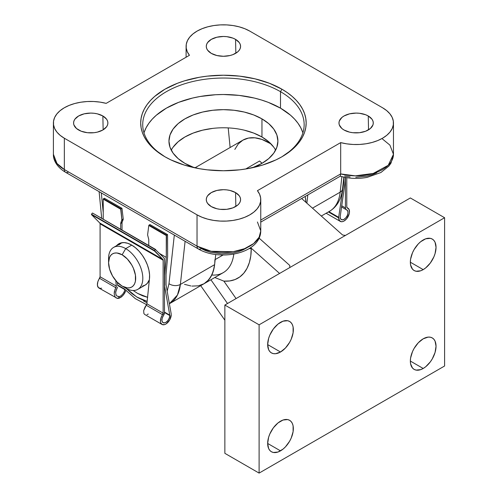 <?xml version="1.0" encoding="UTF-8"?>
<svg xmlns="http://www.w3.org/2000/svg" width="498" height="498" viewBox="0 0 498 498"><rect width="100%" height="100%" fill="white"/><g stroke="black" fill="none" stroke-linecap="round" stroke-linejoin="round"><path stroke-width="0.75" d="M211.301 53.379A17.156 9.904 180 0 1 206.284 46.214A17.156 9.904 180 0 1 216.997 37.194A17.156 9.904 180 0 1 235.56 39.373L235.84 53.218L235.56 39.373L232.964 38.141L226.777 36.665L223.434 36.472L216.867 37.226L211.301 39.373L207.585 42.585L206.608 44.447L206.278 46.376L206.608 48.306L207.585 50.167L211.301 53.379L216.867 55.527L223.434 56.28L229.995 55.527L232.964 54.612L237.695 51.879L239.283 50.167L240.254 48.306L240.584 46.376L240.254 44.447L239.283 42.585L235.56 39.373A17.156 9.904 180 0 1 240.584 46.214A17.156 9.904 180 0 1 230.126 55.496A17.156 9.904 180 0 1 211.301 53.379M344 129.99A17.156 9.904 180 0 1 338.976 122.832A17.156 9.904 180 0 1 349.696 113.812A17.156 9.904 180 0 1 368.259 115.984L368.532 129.829L368.259 115.984L365.663 114.752L359.475 113.276L356.132 113.083L349.565 113.837L344 115.984L341.865 117.484L339.306 121.058L338.976 122.987L339.306 124.923L341.865 128.49L344 129.99L349.565 132.138L352.783 132.705L359.475 132.705L365.663 131.223L370.394 128.49L372.952 124.923L373.282 122.987L372.952 121.058L371.975 119.196L368.259 115.984A17.156 9.904 180 0 1 373.282 122.832A17.156 9.904 180 0 1 362.824 132.107A17.156 9.904 180 0 1 344 129.99M78.609 129.99A17.156 9.904 180 0 1 73.586 122.832A17.156 9.904 180 0 1 84.299 113.812A17.156 9.904 180 0 1 102.868 115.984L103.142 129.829L102.868 115.984L97.303 113.837L94.085 113.276L90.736 113.083L84.174 113.837L78.609 115.984L74.887 119.196L73.909 121.058L73.58 122.987L73.909 124.923L76.474 128.49L81.205 131.223L87.387 132.705L94.085 132.705L97.303 132.138L102.868 129.99L106.584 126.778L107.562 124.923L107.892 122.987L107.562 121.058L106.584 119.196L102.868 115.984A17.156 9.904 180 0 1 107.885 122.832A17.156 9.904 180 0 1 97.427 132.107A17.156 9.904 180 0 1 78.609 129.99M211.301 206.602A17.156 9.904 180 0 1 206.284 199.443A17.156 9.904 180 0 1 216.997 190.423A17.156 9.904 180 0 1 235.56 192.595L235.84 206.44L235.56 192.595L229.995 190.448L226.777 189.887L223.434 189.694L216.867 190.448L211.301 192.595L207.585 195.807L206.608 197.669L206.278 199.598L206.608 201.534L207.585 203.389L211.301 206.602L216.867 208.749L220.085 209.316L226.777 209.316L232.964 207.834L237.695 205.101L239.283 203.389L240.254 201.534L240.584 199.598L240.254 197.669L239.283 195.807L235.56 192.595A17.156 9.904 180 0 1 240.584 199.443A17.156 9.904 180 0 1 230.126 208.718A17.156 9.904 180 0 1 211.301 206.602M302.597 132.02L300.674 127.588L298.003 123.28L294.617 119.147L290.546 115.225L280.505 108.159L280.505 91.682L281.936 89.21A82.73 47.764 180 0 1 281.936 156.764A82.73 47.764 180 0 1 164.931 156.764L170.951 159.914L184.434 165.112L199.418 168.698L207.293 169.837L223.434 170.752L239.575 169.837L247.45 168.698L262.434 165.112L275.917 159.914L281.936 156.764L292.22 149.525L296.397 145.503L299.871 141.27L302.603 136.857L304.577 132.306L305.766 127.669L306.164 122.987L305.766 118.306L304.577 113.669L302.603 109.124L299.871 104.711L296.397 100.472L292.22 96.45L287.383 92.684L281.936 89.21L269.399 83.272L255.094 78.858L239.575 76.138L223.434 75.223L207.293 76.138L199.418 77.277L184.434 80.863L177.469 83.272L164.931 89.21L154.641 96.45L150.471 100.472L146.997 104.711L144.264 109.124L142.291 113.669L141.096 118.306L140.697 122.987L141.096 127.669L142.291 132.306L144.264 136.857L146.997 141.27L150.471 145.503L154.641 149.525L164.931 156.764A82.73 47.764 180 0 1 164.931 89.21A82.73 47.764 180 0 1 281.936 89.21L280.505 91.682A80.713 46.6 0 0 0 166.718 91.483A80.713 46.6 0 0 0 165.653 157.175A80.713 46.6 180 0 1 142.721 124.637A80.713 46.6 180 0 1 192.545 81.585A80.713 46.6 180 0 1 280.505 91.682L280.505 108.159A80.713 46.6 0 0 0 199.281 96.643A80.713 46.6 0 0 0 143.99 132.873M273.769 147.196L268.733 141.762L261.96 136.994L261.96 118.873L253.7 114.957L244.281 112.05L234.06 110.263L223.434 109.66L212.802 110.263L202.586 112.05L193.162 114.957L184.907 118.873L178.135 123.635L173.099 129.075L169.999 134.977L168.953 141.115L169.999 147.246L173.099 153.147L178.135 158.588L184.907 163.356L194.313 167.695A54.481 31.455 180 0 1 184.907 163.356A54.481 31.455 180 0 1 168.953 141.115A54.481 31.455 180 0 1 202.586 112.05A54.481 31.455 180 0 1 261.96 118.873L261.96 136.994A54.481 31.455 0 0 0 171.262 150.172M376.687 172.843L372.081 174.767L366.939 176.18L355.777 177.294M350.119 176.958L344.66 176.037M247.008 247.718L242.893 249.984L238.137 251.783L232.896 253.059L221.654 253.874L210.648 252.324L205.686 250.718L201.316 248.614A6.051 3.492 -60 0 1 198.291 248.913A6.051 3.492 -60 0 1 197.034 246.143L64.342 169.532L64.342 138.226L197.034 214.843L197.034 246.143A37.331 21.551 0 0 0 237.72 250.818A37.331 21.551 0 0 0 260.765 230.904L259.116 237.241L253.681 243.534L244.568 248.67L233.157 251.714L211.189 251.266L197.034 246.143L64.342 169.532L64.342 138.226L60.171 135.363L56.921 132.119L54.693 128.602L53.554 124.917L53.535 121.176L54.643 117.491L56.834 113.967L60.053 110.712L64.192 107.836L69.135 105.408L74.731 103.516L80.807 102.215L87.181 101.536L93.668 101.505L100.061 102.121L106.174 103.366L189.445 55.29L187.285 51.761L186.215 48.069L186.271 44.322L187.447 40.643L189.707 37.132L192.987 33.908L197.183 31.05L202.176 28.66L207.803 26.805L213.903 25.535L220.297 24.9L226.777 24.912L233.164 25.566L239.252 26.855L244.867 28.728L249.828 31.137L382.526 107.749L386.697 110.618L389.946 113.855L392.169 117.372L393.308 121.058L393.327 124.799L392.225 128.49L390.034 132.014L386.815 135.263L382.676 138.145L377.733 140.567L372.137 142.459L366.061 143.766L359.687 144.445L353.2 144.476L346.807 143.86L340.688 142.609L257.422 190.684L259.583 194.214L260.647 197.911L260.591 201.653L259.421 205.332L257.155 208.843L253.88 212.073L249.679 214.924L244.692 217.315L239.065 219.176L232.958 220.44L226.571 221.075L220.085 221.068L213.704 220.409L207.616 219.12L202.001 217.246L197.034 214.843L64.342 138.226A37.331 21.551 180 0 1 53.404 122.987A37.331 21.551 180 0 1 106.174 103.366L189.445 55.29A37.331 21.551 180 0 1 186.103 46.376A37.331 21.551 180 0 1 209.148 26.462A37.331 21.551 180 0 1 249.828 31.137L382.526 107.749A37.331 21.551 180 0 1 393.464 122.987A37.331 21.551 180 0 1 340.688 142.609L340.688 173.914A37.331 21.551 0 0 0 393.464 154.293L388.216 165.311L373.263 173.441L355.255 175.838L340.688 173.914L260.765 220.06L340.688 173.914L340.688 142.609L257.422 190.684A37.331 21.551 180 0 1 260.765 199.598A37.331 21.551 180 0 1 237.72 219.512A37.331 21.551 180 0 1 197.034 214.843L197.034 246.143A6.051 3.492 120 0 0 198.291 248.913L65.593 172.302A6.051 3.492 -60 0 1 64.342 169.532L56.959 163.469L53.404 154.293A37.331 21.551 0 0 0 64.342 169.532A6.051 3.492 120 0 0 65.593 172.302C56.672 167.067 53.168 159.852 53.404 154.293L53.404 122.987M275.606 150.172A54.481 31.455 0 0 0 261.96 136.994L253.7 133.084L244.281 130.177M212.802 128.384L202.586 130.177L193.162 133.084L184.907 136.994L178.135 141.762L173.099 147.196M261.96 118.873A54.481 31.455 180 0 1 277.915 141.115A54.481 31.455 180 0 1 252.554 167.695L261.96 163.356L268.733 158.588L273.769 153.147L276.869 147.246L277.915 141.115L276.869 134.977L273.769 129.075L268.733 123.635L261.96 118.873M302.877 132.873A80.713 46.6 0 0 0 280.505 108.159L268.279 102.364L261.481 100.017L254.322 98.056L239.177 95.404L223.434 94.514L215.522 94.738L200.003 96.519L192.545 98.056L178.589 102.364L166.357 108.159L156.322 115.225L152.251 119.147L148.865 123.28L146.194 127.588L144.271 132.02M280.505 91.682A80.713 46.6 180 0 1 304.147 124.637A80.713 46.6 180 0 1 281.214 157.175A80.713 46.6 0 0 0 280.505 91.682M306.893 203.184L307.795 194.955L306.893 203.184M228.209 127.899L230.12 147.514L228.209 127.899M321.31 216.032L329.57 211.264A52.464 30.291 -120 0 0 340.171 192.166L312.476 208.158L340.171 192.166A8.074 5.179 6.3 0 0 342.531 188.997A8.074 5.179 -173.7 0 1 340.171 192.166A52.464 30.291 60 0 1 329.502 211.301M341.877 176.647L340.171 192.166L341.877 176.647M180.369 284.433A52.464 30.291 60 0 1 169.762 303.525A52.464 30.291 60 0 1 169.395 303.73L177.456 295.009L180.369 284.433L214.613 264.662L180.369 284.433L185.1 241.3L180.369 284.433A8.074 5.179 -173.7 0 1 168.99 283.673L167.179 291.174L168.99 283.673A8.074 5.179 6.3 0 0 180.369 284.433M146.997 302.74A52.464 30.291 60 0 1 143.53 300.929M214.875 259.738A52.464 30.291 60 0 1 204.006 283.754A52.464 30.291 -120 0 0 214.613 264.662L215.727 254.515L214.613 264.662L213.212 271.447L210.648 277.149L207.006 281.569L203.912 283.81M190.946 285.97L184.472 284.321M147.14 301.377L143.486 300.306L137.822 297.63L132.157 293.764L126.392 288.547L136.67 296.945L147.14 301.377M103.235 212.621L101.318 192.931L103.235 212.621M174.325 235.081L168.99 283.673L174.325 235.081M68.618 172.003A6.051 3.492 -60 0 1 65.593 172.302M257.422 221.99L260.765 230.904L260.765 199.598M340.271 176.192L340.688 173.914M382.526 139.054L389.909 145.117L393.464 154.293L390.992 163.12L388.882 166.095L380.895 172.52L367.163 177.369C357.944 179.062 348.961 178.67 340.221 176.186M108.676 260.74A24.215 13.981 60 0 1 113.588 247.419A24.215 13.981 60 0 1 125.695 248.614L122.128 254.795A19.167 11.068 60 0 1 135.68 278.27A19.167 11.068 60 0 1 122.128 286.101L125.695 288.161A24.215 13.981 -120 0 0 142.814 278.27A24.215 13.981 -120 0 0 125.695 248.614A24.215 13.981 60 0 1 141.513 269.953A24.215 13.981 60 0 1 137.803 289.357A24.215 13.981 60 0 1 125.695 288.161L122.128 286.101L127.314 287.9L129.654 287.807L131.709 287.047L133.396 285.653L134.647 283.667L135.419 281.177L135.419 275.07L133.396 268.26L131.709 264.911L127.314 258.979L122.128 254.795L116.937 252.99L114.596 253.084L112.542 253.843L110.855 255.244L109.604 257.229L108.57 262.62L109.604 269.206L112.542 275.979L116.937 281.912L122.128 286.101A19.167 11.068 60 0 1 108.57 262.62A19.167 11.068 60 0 1 122.128 254.795L125.695 248.614L131.752 245.122L125.695 248.614A24.215 13.981 -120 0 0 108.57 258.499L108.57 262.62M137.803 289.357L145.223 285.074A24.215 13.981 -120 0 0 149.369 279.695L147.352 283.306L145.223 285.074L142.627 286.033M118.879 244.898L121.829 242.719A24.215 13.981 -120 0 0 121.008 243.136L113.588 247.419M131.603 245.035A25.473 14.71 60 0 1 149.431 279.129L149.574 274.759L148.896 269.984L147.427 265.023L145.229 260.093L142.409 255.43L139.098 251.241L135.437 247.724L131.603 245.035L127.774 243.298L124.114 242.594L120.796 242.956L117.982 244.362L116.576 245.695A25.473 14.71 60 0 1 118.866 243.771A25.473 14.71 60 0 1 131.603 245.035M116.115 297.947L115.1 296.951L114.191 293.702L114.951 289.674L115.903 287.757L99.544 278.314A7.644 4.414 120 0 0 98.965 288.049L117.404 298.42L118.904 298.339L119.103 296.684L120.939 295.831L122.769 294.094L124.189 291.853L124.911 289.251L117.646 285.055L124.911 289.251L124.867 289.631L117.684 285.485L124.867 289.631L124.189 291.853L122.769 294.094L120.939 295.831L119.103 296.684L118.904 298.339L122.558 295.912L124.674 293.179L126.031 290.185L123.691 294.611L121.338 296.995L118.904 298.339L116.115 297.947L115.1 296.951L114.191 293.702L114.366 291.71L116.32 286.126L115.903 287.757L99.544 278.314A1.911 1.102 120 0 0 100.086 276.751L116.32 286.126L115.816 280.654L116.32 286.126L100.086 276.751L100.086 223.82L163.126 260.217L163.126 313.149L146.891 303.774L149.431 279.129L146.891 303.774L163.126 313.149A1.911 1.102 -60 0 1 162.585 314.711L146.231 305.268L146.891 303.774L143.654 310.715L143.903 313.578L144.638 314.419L162.006 324.447A7.644 4.414 -60 0 1 162.585 314.711L146.231 305.268L145.036 307.048L143.654 310.715L143.903 313.578L144.638 314.419M155.557 249.43L92.535 213.038L155.289 249.579L154.561 250.612L91.52 214.215L91.47 214.607L154.511 251.004L162.871 259.452L163.126 260.217L100.086 223.82A1.911 1.102 120 0 0 99.824 223.048L162.871 259.452A1.911 1.102 -60 0 1 163.126 260.217L163.126 313.149L160.891 318.147L160.449 321.496L160.742 322.872L162.273 324.584L164.707 324.584L166.071 323.924L169.737 319.89L171.231 314.711A7.644 4.414 -60 0 1 167.894 322.399A7.644 4.414 -60 0 1 162.006 324.447M115.804 291.486L117.54 287.134L116.221 290.073L115.661 292.874L115.804 291.486M117.13 296.148L118.692 296.453L118.866 298.321L118.692 296.453L119.103 296.684L116.862 295.961L116.208 295.196L115.661 292.874L116.034 294.841M116.862 295.961L116.389 295.463M169.768 315.558A5.571 3.218 -60 0 1 167.334 321.166A5.571 3.218 -60 0 1 163.045 322.654A5.571 3.218 -60 0 1 163.425 315.614L164.477 312.532A3.822 2.204 -60 0 1 163.425 315.614L162.211 318.116L161.906 320.544L162.591 322.293L164.091 322.916L166.027 322.262L167.913 320.494L169.276 318.054L169.768 315.558L164.477 312.501L169.768 315.558L169.768 315.147L164.477 312.097L169.768 315.147L169.768 315.558M117.684 285.522L117.397 282.385L117.684 285.522M119.564 243.41A25.473 14.71 -120 0 0 117.926 244.91L119.333 243.584M164.477 312.532L164.477 259.439L163.96 257.902A3.822 2.204 -60 0 1 164.477 259.439L164.477 312.532M148.248 314.07L147.01 314.568M171.231 314.138L166.052 284.812L166.052 274.41L167.633 256.601L167.565 234.62L167.633 256.601L166.052 274.41L166.052 284.812L171.231 314.138M164.477 285.46L169.768 315.147L164.477 285.46M147.694 297.337L142.584 295.818L137.641 293.415L133.14 290.49L137.641 293.415L147.557 297.281M122.022 230.064L122.035 222.706A1.594 0.921 60 0 1 122.103 222.307L123.23 218.952L121.979 208.301L123.23 218.952L121.879 219.73L120.753 223.085A1.594 0.921 -120 0 0 120.684 223.49L120.672 229.285L120.684 223.49A1.594 0.921 60 0 1 120.753 223.085L122.103 222.307A1.594 0.921 -120 0 0 122.035 222.706L120.684 223.49L122.035 222.706L122.022 230.064M104.362 198.235L121.979 208.301L120.908 208.83L103.46 198.758L104.362 198.235L121.811 208.313L120.908 208.83L103.46 198.758L103.235 199.144L120.715 209.241L120.908 208.83L121.879 219.73A1.594 0.921 60 0 1 121.817 220.315L123.168 219.537A1.594 0.921 -120 0 0 123.23 218.952L121.879 219.73L120.715 209.241L103.235 199.144L103.235 219.22L103.235 199.144L104.362 198.235M104.586 198.366L121.979 208.301M167.403 234.633L166.506 235.156L149.058 225.077L149.954 224.561L167.403 234.633L166.506 235.156L149.058 225.077L148.796 225.451L166.282 235.542L166.506 235.156L166.282 257.385L159.677 253.569L166.282 257.385L164.477 275.064L164.701 285.591L164.701 275.195L166.282 257.385L166.282 235.542L148.796 225.451L149.954 224.561L167.403 234.633M167.565 234.62L150.147 224.673M148.759 245.502L148.759 239.687A1.594 0.921 -120 0 0 148.703 239.227L147.688 235.243A1.594 0.921 60 0 1 147.638 234.614L148.796 225.451L147.638 234.614A1.594 0.921 60 0 0 147.688 235.243L148.703 239.227A1.594 0.921 60 0 1 148.759 239.687L148.759 245.502M119.557 243.416L119.501 244.001L119.557 243.416M163.96 257.902L155.37 249.492L163.96 257.902M92.56 213.057L155.289 249.579L154.561 250.612L91.52 214.215L92.248 213.181L91.47 214.607L154.511 251.004L154.561 250.612L162.871 259.452L99.824 223.048L91.47 214.607L99.824 223.048L100.086 223.82L100.086 276.751L97.851 281.744L97.403 285.099L98.318 287.527L100.366 288.41L101.66 288.186M122.103 222.307L123.168 219.537L121.817 220.315L120.753 223.085L122.103 222.307M346.782 206.963L346.782 177.668L346.782 206.963L347.324 207.896A1.911 1.102 -60 0 1 347.181 207.834A1.911 1.102 -60 0 1 346.782 206.963M347.05 207.741L347.324 207.896A7.644 4.414 -60 0 1 347.903 208.145A7.644 4.414 -60 0 1 347.903 216.966A7.644 4.414 -60 0 1 340.259 221.38A7.644 4.414 -60 0 1 338.677 217.881L328.394 211.943L338.677 217.881L338.677 217.309L328.885 211.656L338.677 217.309L339.362 220.527L341.242 221.71L342.487 221.641L343.838 221.137L346.496 218.946L349.166 213.928L349.465 212.216L349.017 209.372L347.05 207.741M346.484 209.77A5.571 3.218 -60 0 1 346.869 209.938A5.571 3.218 -60 0 1 346.869 216.369A5.571 3.218 -60 0 1 341.292 219.587A5.571 3.218 -60 0 1 340.14 217.035L345.207 181.222L345.207 177.388L345.207 181.222L340.14 217.035L340.638 218.958L342.002 219.823L343.888 219.419L345.824 217.838L347.318 215.485L348.002 212.951L347.697 210.872L346.484 209.77A3.822 2.204 -60 0 1 346.222 209.652A3.822 2.204 -60 0 1 345.431 207.903L341.696 205.749L345.431 207.903L345.431 177.431L345.431 207.903L345.712 209.123L346.484 209.77M343.334 181.702L343.857 182L338.677 217.309L343.857 182L343.334 181.702M343.857 177.114L343.857 182L343.857 177.114M251.253 248.614A64.572 37.282 -120 0 0 251.253 248.203L250.78 255.953L249.355 262.583L247.008 268.366L243.802 273.19L239.787 276.938L235.062 279.546L229.715 280.947L223.863 281.121L214.819 277.517L223.863 281.121L236.071 298.57L223.863 281.121A64.572 37.282 -120 0 0 251.253 248.614L249.081 248.614L251.253 248.614M223.054 255.013L215.173 259.564L223.054 255.013M191.973 286.095L198.385 285.84L204.006 283.754L223.266 272.636A52.464 30.291 -120 0 0 233.805 254.105A52.464 30.291 60 0 1 211.806 275.021M423.194 338.821A18.158 10.483 -60 0 1 432.27 337.924A18.158 10.483 -60 0 1 435.059 352.478A18.158 10.483 -60 0 1 423.194 368.476L410.352 361.062L410.595 358.031L412.512 351.576L414.112 348.407L418.276 342.786L423.194 338.821L428.106 337.115L430.328 337.202L432.27 337.924L433.87 339.25L435.059 341.124L436.036 346.235L435.059 352.478L432.27 358.896L430.328 361.859L425.697 366.746L423.194 368.476L420.685 369.641L416.06 370.101L414.112 369.379L412.512 368.053L410.595 363.814L410.352 361.062L423.194 368.476A18.158 10.483 -60 0 1 414.112 369.379A18.158 10.483 -60 0 1 411.329 354.825A18.158 10.483 -60 0 1 423.194 338.821M423.194 239.968A18.158 10.483 -60 0 1 432.27 239.065A18.158 10.483 -60 0 1 435.059 253.619A18.158 10.483 -60 0 1 423.194 269.623L410.352 262.209L410.595 259.172L412.512 252.723L414.112 249.554L418.276 243.933L420.685 241.698L425.697 238.803L430.328 238.349L432.27 239.065L433.87 240.391L435.059 242.271L436.036 247.382L435.059 253.619L433.87 256.868L430.328 263.006L425.697 267.893L423.194 269.623L420.685 270.788L416.06 271.242L414.112 270.526L412.512 269.2L410.595 264.961L410.352 262.209L423.194 269.623A18.158 10.483 -60 0 1 414.112 270.526A18.158 10.483 -60 0 1 411.329 255.972A18.158 10.483 -60 0 1 423.194 239.968M280.505 421.202A18.158 10.483 -60 0 1 289.587 420.3A18.158 10.483 -60 0 1 292.37 434.854A18.158 10.483 -60 0 1 280.505 450.858L267.663 443.444L268.64 437.207L269.829 433.957L273.371 427.819L278.002 422.933L283.013 420.038L287.639 419.584L289.587 420.3L291.187 421.625L292.37 423.505L293.104 425.865L293.104 431.648L291.187 438.103L289.587 441.272L285.422 446.893L283.013 449.128L278.002 452.022L273.371 452.477L271.429 451.754L269.829 450.435L268.64 448.555L267.663 443.444L280.505 450.858A18.158 10.483 -60 0 1 271.429 451.754A18.158 10.483 -60 0 1 268.64 437.207A18.158 10.483 -60 0 1 280.505 421.202M280.505 322.343A18.158 10.483 -60 0 1 289.587 321.447A18.158 10.483 -60 0 1 292.37 336.001A18.158 10.483 -60 0 1 280.505 352.005L267.663 344.591L268.64 338.347L269.829 335.098L273.371 328.966L278.002 324.08L283.013 321.185L287.639 320.724L289.587 321.447L291.187 322.772L292.37 324.652L293.104 327.012L293.104 332.795L291.187 339.25L289.587 342.419L285.422 348.034L280.505 352.005L275.593 353.711L273.371 353.624L271.429 352.901L269.829 351.576L268.64 349.696L267.663 344.585L280.505 352.005A18.158 10.483 -60 0 1 271.429 352.901A18.158 10.483 -60 0 1 268.64 338.347A18.158 10.483 -60 0 1 280.505 322.343M250.619 247.637L279.583 273.452L250.619 247.637M289.78 265.465L259.128 238.144L289.78 265.465L289.78 267.563L410.352 197.955L224.859 305.044L289.78 267.563L289.78 265.465M200.7 285.665L224.859 320.195L200.7 285.665M227.511 303.512L210.903 279.776L227.511 303.512M259.564 161.003L262.035 163.313A52.464 30.291 60 0 0 259.564 161.003L262.104 163.269L259.564 161.003L245.732 168.984L259.564 161.003M342.574 234.988L301.645 198.509L342.574 234.988L345.431 235.436L342.574 234.988M259.103 324.814L224.859 305.044L259.103 324.814L259.103 473.1L444.596 366.005L444.596 217.726L259.103 324.814L259.103 473.1L224.859 453.329L259.103 473.1L444.596 366.005L444.596 217.726L410.352 197.955L444.596 217.726L259.103 324.814M224.859 453.329L224.859 305.044L224.859 453.329M305.984 202.375A52.464 30.291 -120 0 0 305.174 196.467L305.984 202.375M194.936 167.832L242.862 140.162L248.483 138.077L254.895 137.822L261.855 139.403L271.049 143.947A52.464 30.291 -120 0 0 242.862 140.162L238.243 143.99L234.819 149.419M169.762 303.525L204.006 283.754L208.618 279.926L212.048 274.498L214.159 267.681L214.632 264.469M393.464 122.987L393.464 154.293M186.103 46.457L186.103 57.22M124.892 289.375L135.344 298.663L146.611 304.664M101.71 218.336L99.108 191.655M329.57 211.264C336.947 206.826 341.267 199.405 342.531 188.997L343.838 177.107M198.291 248.913C219.332 261.543 260.454 253.955 260.765 230.904M340.321 176.174L260.765 222.108M155.581 249.442L92.535 213.038M326.153 213.237L340.252 221.373M347.903 208.145L346.925 207.579M346.21 209.646L341.528 206.944"/></g></svg>
